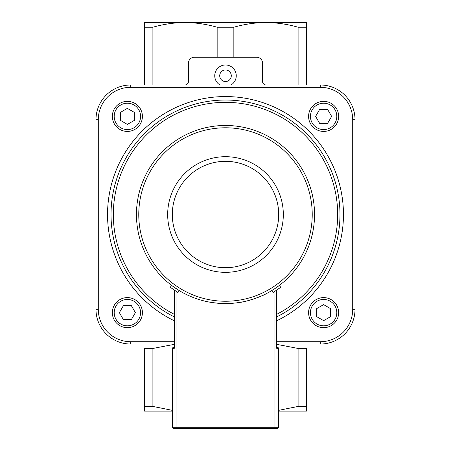 <?xml version="1.0" encoding="UTF-8"?>
<svg xmlns="http://www.w3.org/2000/svg" width="451" height="451" viewBox="0 0 451 451"><rect width="100%" height="100%" fill="white"/><g stroke="black" fill="none" stroke-linecap="round" stroke-linejoin="round"><path stroke-width="0.68" d="M142.409 116.392A15.035 15.035 0 0 0 119.859 103.369A15.035 15.035 0 0 0 119.859 129.409A15.035 15.035 0 0 0 142.409 116.392M134.313 112.384L134.313 120.394L127.374 124.403L120.44 120.394L120.44 112.384L127.374 108.375L134.313 112.384M323.626 131.421A15.035 15.035 0 0 0 336.643 108.871A15.035 15.035 0 0 0 310.604 108.871A15.035 15.035 0 0 0 323.626 131.421M327.629 123.326L319.618 123.326L315.615 116.392L319.618 109.452L327.629 109.452L331.637 116.392L327.629 123.326M308.591 312.639A15.035 15.035 0 0 0 331.141 325.656A15.035 15.035 0 0 0 331.141 299.622A15.035 15.035 0 0 0 308.591 312.639M316.687 316.647L316.687 308.631L323.626 304.628L330.56 308.631L330.56 316.647L323.626 320.65L316.687 316.647M234.87 303.066L234.379 303.111M221.063 303.45L220.483 303.416M212.68 302.632L220.184 303.399L230.816 303.399M273.317 292.355L274.479 291.634M275.595 290.912L280.742 287.276L274.067 291.887A91.356 91.356 0 0 1 273.086 292.496L271.682 290.647M170.258 287.276L171.656 285.438L179.318 290.647L177.914 292.496A91.356 91.356 0 0 1 176.933 291.887L170.258 287.276L177.717 292.378M241.33 302.142L236.29 302.903M215.544 302.999L215.882 303.038M266.051 293.787C262.076 296.476 244.882 302.114 240.439 302.294M247.977 300.676L248.467 300.546M258.04 297.401L259.116 296.967M262.194 295.642L263.142 295.208M227.49 303.534L220.297 303.405M274.682 288.747L279.344 285.438L280.742 287.276M176.933 291.887L176.933 427.294L278.695 427.294L277.54 428.45L173.46 428.45L172.305 427.294L176.933 427.294L176.933 428.45M172.305 427.294L172.305 348.657A1.156 1.156 0 0 1 173.46 347.501L174.154 348.657L174.616 347.242L174.616 290.388M278.695 427.294L278.695 348.657A1.156 1.156 0 0 0 277.54 347.501L276.846 348.657L278.695 348.657M277.506 347.501L277.54 347.501A1.156 1.156 0 0 1 276.384 346.345L277.506 347.501M173.46 347.501A1.156 1.156 0 0 0 174.616 346.345L173.472 347.501A1.156 1.156 0 0 1 173.46 347.501M276.384 290.388L276.384 347.242L276.846 348.657M136.456 214.513A89.044 89.044 0 0 0 270.019 291.628A89.044 89.044 0 0 0 270.019 137.403A89.044 89.044 0 0 0 136.456 214.513A89.044 89.044 0 0 0 270.019 291.628A89.044 89.044 0 0 0 270.019 137.403A89.044 89.044 0 0 0 136.456 214.513M257.944 297.44L261.507 295.952M283.318 214.513A57.818 57.818 0 0 0 196.591 164.44A57.818 57.818 0 0 0 196.591 264.59A57.818 57.818 0 0 0 283.318 214.513M278.695 214.513A53.195 53.195 0 0 1 198.902 260.582A53.195 53.195 0 0 1 198.902 168.448A53.195 53.195 0 0 1 278.695 214.513M127.374 297.604A15.035 15.035 0 0 0 114.357 320.154A15.035 15.035 0 0 0 140.396 320.154A15.035 15.035 0 0 0 127.374 297.604M123.371 305.699L131.382 305.699L135.385 312.639L131.382 319.579L123.371 319.579L119.363 312.639L123.371 305.699M174.616 341.717L130.672 341.717A32.382 32.382 0 0 1 98.295 309.341L98.295 119.69A32.382 32.382 0 0 1 130.672 87.308L320.328 87.308A32.382 32.382 0 0 1 352.705 119.69L352.705 309.341A32.382 32.382 0 0 1 320.328 341.717L276.384 341.717M276.384 344.034L320.328 344.034A34.693 34.693 0 0 0 355.016 309.341L355.016 119.69A34.693 34.693 0 0 0 320.328 84.997L130.672 84.997A34.693 34.693 0 0 0 95.984 119.69L95.984 309.341A34.693 34.693 0 0 0 130.672 344.034L174.616 344.034M276.384 317.07A114.486 114.486 0 0 0 314.725 142.787A114.486 114.486 0 0 0 136.275 142.787A114.486 114.486 0 0 0 174.616 317.07M174.616 314.482A112.169 112.169 0 0 1 138.316 143.937A112.169 112.169 0 0 1 312.684 143.937A112.169 112.169 0 0 1 276.384 314.482M156.559 411.103L172.305 411.103L144.551 411.103L144.551 406.43L152.9 406.43L172.305 410.342M278.695 410.342L298.1 406.43L306.449 406.43L306.449 411.103L278.695 411.103L294.441 411.103M294.441 22.55L265.972 22.55L306.449 22.55L306.449 27.223L298.1 27.223C287.27 24.145 276.559 22.584 265.972 22.55C255.39 22.584 244.679 24.145 233.849 27.223L217.151 27.223C206.321 24.145 195.61 22.584 185.028 22.55L156.559 22.55M231.284 75.745A5.784 5.784 0 0 0 225.5 69.961A5.784 5.784 0 0 0 219.716 75.745A5.784 5.784 0 0 0 225.5 81.53A5.784 5.784 0 0 0 231.284 75.745M220.015 84.997A10.756 10.756 0 0 1 214.744 75.745A10.756 10.756 0 0 1 230.822 66.398A10.756 10.756 0 0 1 230.985 84.997M185.028 22.55C174.441 22.584 163.73 24.145 152.9 27.223L144.551 27.223L144.551 22.55L265.972 22.55M217.151 57.243L217.151 27.223M233.849 27.223L233.849 57.243M144.551 84.997L144.551 27.223M152.9 27.223L152.9 84.997M298.1 406.43L298.1 348.443L306.449 348.443C306.449 342.168 306.449 342.168 306.449 348.443C306.449 342.168 306.449 342.168 306.449 348.443L306.449 406.43M298.1 348.443L276.384 344.282M144.551 406.43L144.551 348.443C144.551 342.168 144.551 342.168 144.551 348.443C144.551 342.168 144.551 342.168 144.551 348.443L152.9 348.443L152.9 406.43M174.616 344.282L152.9 348.443M306.449 27.223L306.449 84.997M298.1 84.997L298.1 27.223M184.792 84.997A3.698 3.698 0 0 0 188.495 81.298L188.495 63.022A5.784 5.784 0 0 1 194.28 57.243L256.72 57.243A5.784 5.784 0 0 1 262.505 63.022L262.505 81.298A3.698 3.698 0 0 0 266.208 84.997M140.56 116.392A13.18 13.18 0 0 1 120.783 127.808A13.18 13.18 0 0 1 120.783 104.97A13.18 13.18 0 0 1 140.56 116.392M323.626 129.572A13.18 13.18 0 0 1 312.21 109.796A13.18 13.18 0 0 1 335.042 109.796A13.18 13.18 0 0 1 323.626 129.572M310.44 312.639A13.18 13.18 0 0 1 330.217 301.223A13.18 13.18 0 0 1 330.217 324.055A13.18 13.18 0 0 1 310.44 312.639M274.067 291.887L274.067 428.45M172.305 348.657L174.154 348.657M138.767 214.513A86.733 86.733 0 0 1 268.864 139.404A86.733 86.733 0 0 1 268.864 289.627A86.733 86.733 0 0 1 138.767 214.513M127.374 299.458A13.18 13.18 0 0 1 138.79 319.229A13.18 13.18 0 0 1 115.958 319.229A13.18 13.18 0 0 1 127.374 299.458M320.328 344.034L320.328 341.717M130.672 341.717L130.672 344.034M355.016 309.341L352.705 309.341M355.016 119.69L352.705 119.69M320.328 84.997L320.328 87.308M130.672 84.997L130.672 87.308M95.984 119.69L98.295 119.69M95.984 309.341L98.295 309.341M276.384 320.932A117.953 117.953 0 0 0 317.786 141.056A117.953 117.953 0 0 0 133.214 141.056A117.953 117.953 0 0 0 174.616 320.932"/></g></svg>
